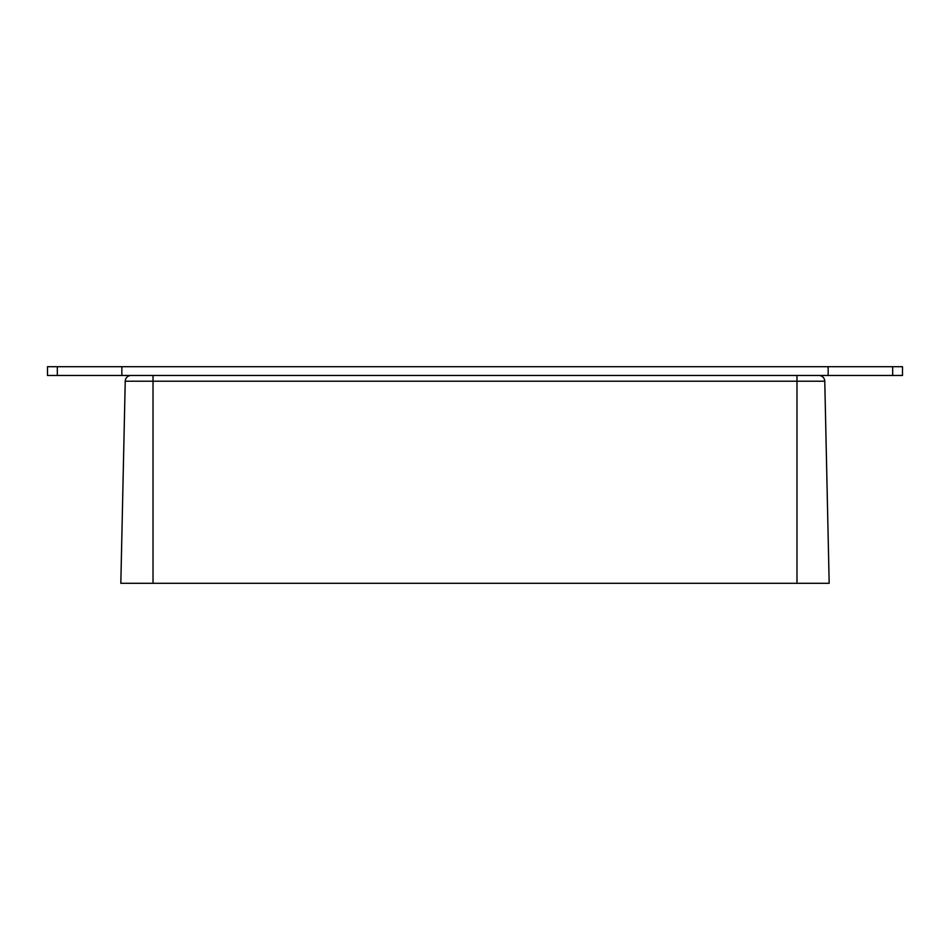 <?xml version="1.0" encoding="UTF-8"?>
<svg xmlns="http://www.w3.org/2000/svg" width="950" height="950" viewBox="0 0 950 950"><rect width="100%" height="100%" fill="white"/><g stroke="black" fill="none" stroke-linecap="round" stroke-linejoin="round"><path stroke-width="1.43" d="M902.5 375.476L47.5 375.476L47.5 366.7L902.5 366.7L902.5 375.476M892.679 375.476L892.679 366.7M828.151 375.476L828.151 366.7M121.849 375.476L121.849 366.7M57.321 375.476L57.321 366.7M824.766 381.211A5.854 5.854 0 0 0 818.912 375.476A5.854 5.854 0 0 1 824.766 381.211A5.854 5.854 0 0 0 818.912 375.476A5.854 5.854 0 0 1 824.766 381.211L829.172 583.3L120.828 583.3L125.234 381.211A5.854 5.854 0 0 1 131.088 375.476A5.854 5.854 0 0 0 125.234 381.211L824.766 381.211M796.979 375.476L796.979 583.3M153.021 375.476L153.021 583.3"/></g></svg>
